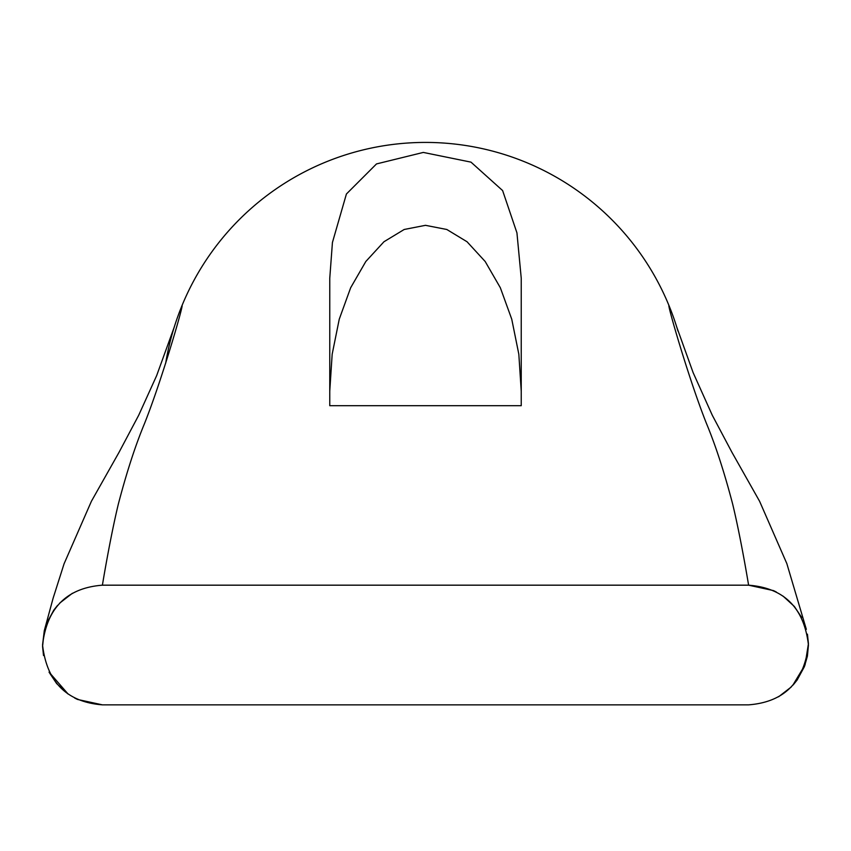 <?xml version="1.0" encoding="UTF-8"?>
<svg xmlns="http://www.w3.org/2000/svg" width="851" height="851" viewBox="0 0 851 851"><rect width="100%" height="100%" fill="white"/><g stroke="black" fill="none" stroke-linecap="round" stroke-linejoin="round"><path stroke-width="1.28" d="M776.325 592.009L773.506 590.605L748.603 585.18L102.397 585.18C66.835 587.956 46.89 607.901 42.561 645.015L43.518 655.536M165.679 363.239A263.267 263.267 0 0 1 677.97 331.06M174.104 327.529A263.267 263.267 0 0 1 182.05 305.477C183.731 304.541 161.85 380.014 144.585 423.362C135.394 445.477 126.65 472.326 118.385 503.909C109.981 538.609 102.397 585.18 102.397 585.18M793.43 684.64L797.196 679.928L804.408 666.62L807.397 656.174L808.45 645.026C804.11 607.901 784.165 587.956 748.603 585.18C748.603 585.18 741.019 538.609 732.615 503.909C724.35 472.326 715.606 445.477 706.415 423.362C689.15 380.014 667.269 304.541 668.95 305.477A263.267 263.267 0 0 1 676.896 327.529M521.237 405.682L329.762 405.682L329.762 278.234L332.433 242.471L346.41 194.007L376.504 163.924L423.319 152.425L470.986 162.137L502.611 190.56L516.94 232.866L521.237 278.234L521.237 405.682L329.762 405.682M521.237 391.141L518.833 354.239L511.749 319.199L500.345 287.755L485.187 261.502L467.039 241.748L446.807 229.483L425.5 225.324L404.193 229.483L383.961 241.748L365.813 261.502L350.655 287.755L339.251 319.199L332.167 354.239L329.762 391.141M778.622 696.767L791.281 686.959M74.675 698.033L77.494 699.437L102.397 704.851L748.603 704.851C784.165 702.075 804.11 682.13 808.439 645.015L807.482 634.495M801.759 617.571L794.345 606.455L783.111 596.157M72.378 593.275L59.666 603.136M57.57 605.391L53.804 610.114L46.592 623.411L44.273 630.793L42.55 645.005C46.89 682.13 66.835 702.075 102.397 704.851M49.241 672.46L56.655 683.576L67.889 693.873M792.643 685.512L805.046 664.897L808.439 643.664L807.429 634.155M806.333 629.346L786.835 563.585L759.603 501.292L731.977 452.37L712.287 415.245L693.129 372.632L676.779 327.135M174.178 327.284L156.648 375.631L138.702 415.245L119.012 452.37L91.408 501.271L64.08 563.777L53.124 598.189L44.284 630.719L42.561 646.42L43.507 655.493M49.06 672.109L68.091 694.022"/></g></svg>
